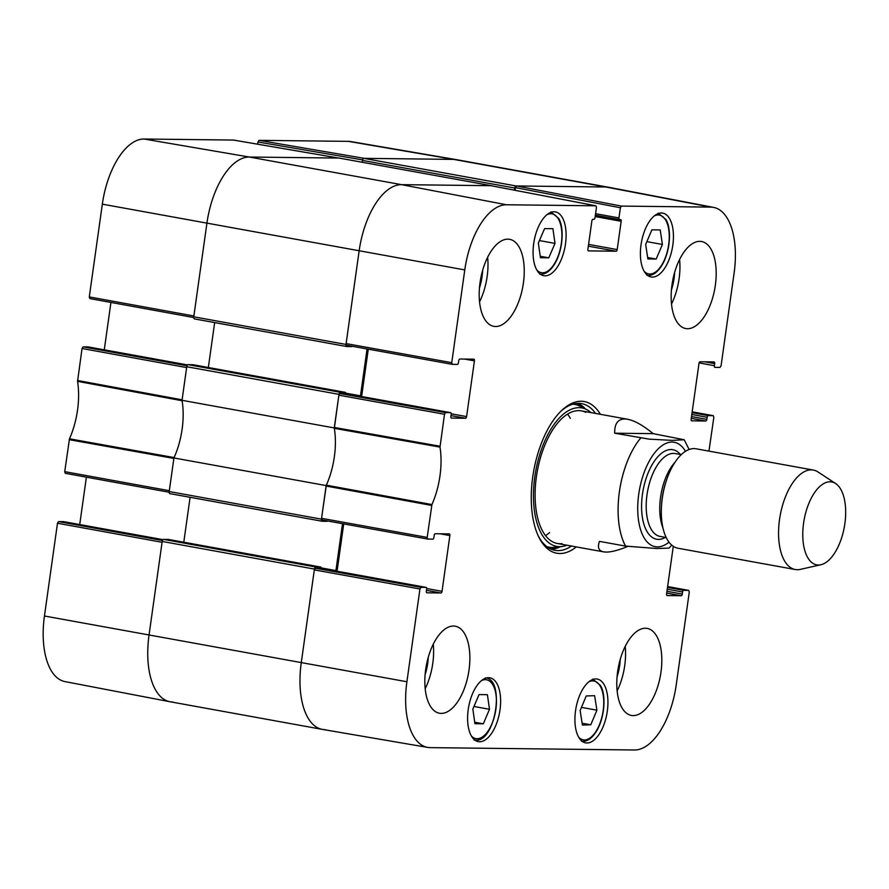 <?xml version="1.0" encoding="UTF-8"?>
<svg xmlns="http://www.w3.org/2000/svg" width="889" height="889" viewBox="0 0 889 889"><rect width="100%" height="100%" fill="white"/><g stroke="black" fill="none" stroke-linecap="round" stroke-linejoin="round"><path stroke-width="1.33" d="M514.753 188.035A2.111 1.022 -79.7 0 1 516.076 185.968L605.865 187.001A67.386 32.671 -79.7 0 1 608.532 187.257L456.301 159.631A67.386 32.671 100.3 0 0 453.634 159.387L363.845 158.353A2.111 1.022 100.3 0 0 362.523 160.42L514.753 188.035L514.453 190.19M352.144 346.266A1.267 0.611 100.3 0 1 351.688 346.588L346.732 346.532A2.111 1.022 -79.7 0 1 346.654 346.521A2.111 1.022 -79.7 0 1 345.999 344.432L359.145 250.831A67.386 32.671 -79.7 0 1 401.528 184.656L491.306 185.679A2.111 1.022 -79.7 0 1 491.395 185.69A2.111 1.022 -79.7 0 1 491.65 185.812M367.068 348.955L360.478 395.849A2.111 1.022 -79.7 0 1 360.389 396.294M345.699 393.627L345.699 393.605A1.267 0.611 100.3 0 0 345.31 392.349A1.267 0.611 100.3 0 0 345.254 392.349L340.298 392.282L188.079 364.668A2.111 1.022 100.3 0 0 186.746 366.735L182.034 400.317L334.264 427.931L338.976 394.36A2.111 1.022 -79.7 0 1 340.298 392.282M334.264 427.931A54.751 26.548 -79.7 0 1 326.163 485.583L173.933 457.957L169.21 491.539A2.111 1.022 100.3 0 0 169.866 493.628A2.111 1.022 100.3 0 0 169.955 493.628L322.018 521.221M327.597 520.987A1.267 0.611 100.3 0 1 327.13 521.31L322.185 521.254A2.111 1.022 -79.7 0 1 322.096 521.243A2.111 1.022 -79.7 0 1 321.44 519.154L326.163 485.583M342.509 523.677L335.92 570.571A2.111 1.022 -79.7 0 1 335.831 571.016M321.14 568.349L321.14 568.327A1.267 0.611 100.3 0 0 320.751 567.071A1.267 0.611 100.3 0 0 320.707 567.071L315.751 567.004L163.52 539.39A2.111 1.022 100.3 0 0 162.198 541.457L149.041 635.057A67.386 32.671 100.3 0 0 170.032 701.743L322.263 729.369A67.386 32.671 -79.7 0 1 301.271 662.683L314.428 569.082A2.111 1.022 -79.7 0 1 315.751 567.004M324.941 729.613A67.386 32.671 -79.7 0 1 322.263 729.369M339.242 158.098A2.111 1.022 100.3 0 0 339.165 158.075A2.111 1.022 100.3 0 0 339.076 158.064L249.298 157.031A67.386 32.671 100.3 0 0 206.915 223.217L193.769 316.817A2.111 1.022 100.3 0 0 194.424 318.907A2.111 1.022 100.3 0 0 194.502 318.907L346.566 346.499M362.268 162.265L362.523 160.42M163.52 539.39L168.477 539.445A1.267 0.611 -79.7 0 1 168.521 539.456A1.267 0.611 -79.7 0 1 168.566 539.467M183.79 542.223L190.102 497.295M173.933 457.957A54.751 26.548 100.3 0 0 182.034 400.317M188.079 364.668L193.024 364.723A1.267 0.611 -79.7 0 1 193.08 364.734A1.267 0.611 -79.7 0 1 193.124 364.746M208.348 367.501L214.66 322.574M614.677 433.199C614.477 422.497 618.811 417.852 627.678 419.264C634.535 420.586 643.036 425.375 653.182 433.643L684.197 439.755L672.262 440.377L649.159 439.144L614.677 433.199L653.182 433.643M627.712 546.457C618.488 550.235 611.276 552.113 606.098 552.091L603.62 551.869C598.653 550.891 597.264 547.391 599.475 541.368L625.567 546.102L657.06 548.535L668.973 548.091M818.38 565.004A42.116 20.414 -79.7 0 1 804.623 517.265A42.116 20.414 -79.7 0 1 835.649 483.549A42.116 20.414 -79.7 0 1 844.317 527.055A42.116 20.414 -79.7 0 1 820.914 564.726A42.116 20.414 -79.7 0 1 818.38 565.004M820.914 564.726L800.333 569.382A50.54 24.503 -79.7 0 1 797.289 569.716A50.54 24.503 -79.7 0 1 795.288 569.527A50.54 24.503 -79.7 0 1 780.198 515.42A50.54 24.503 -79.7 0 1 813.335 470.059A50.54 24.503 -79.7 0 1 818.013 471.97L835.649 483.549M795.288 569.527L678.029 548.246A50.54 24.503 -79.7 0 1 661.383 508.23A50.54 24.503 -79.7 0 1 666.428 480.416A50.54 24.503 -79.7 0 1 696.076 448.789L813.335 470.059M713.3 415.685L692.187 411.84L713.3 415.685L713.834 417.352L709.089 450.19A55.818 27.059 100.3 0 0 708.7 451.079M713.234 415.685L708.189 415.619L692.064 412.696M691.809 414.496L707.133 417.274A1.689 0.811 -79.7 0 1 708.189 415.619M707.133 417.274L706.833 419.352L691.52 416.574M691.264 418.375L705.777 421.008A1.689 0.811 100.3 0 0 706.833 419.352M705.777 421.008L691.609 420.83M704.866 361.834L714.667 363.612A1.689 0.811 100.3 0 0 714.145 361.945A1.689 0.811 100.3 0 0 714.078 361.934L700.043 361.779A1.689 0.811 100.3 0 0 698.987 363.434L691.153 419.175A1.689 0.811 100.3 0 0 691.675 420.841A1.689 0.811 100.3 0 0 691.742 420.853M714.667 363.612L714.378 365.69L699.098 362.923M515.053 190.302L515.431 187.623L620.389 207.748L621.455 206.092L710.822 207.115A66.319 32.148 -79.7 0 1 713.611 207.404A66.319 32.148 -79.7 0 1 734.114 273.001L721.079 365.768L720.023 367.424L714.967 367.368A1.689 0.811 -79.7 0 1 714.9 367.357A1.689 0.811 -79.7 0 1 714.378 365.69M620.389 207.748L618.966 217.927L595.574 213.682M595.174 216.572L621.178 221.283A1.689 0.811 100.3 0 0 620.655 219.616A1.689 0.811 100.3 0 0 620.589 219.616L619.555 219.605A1.689 0.811 -79.7 0 1 619.489 219.594A1.689 0.811 -79.7 0 1 618.966 217.927M621.178 221.283L617.199 249.576L588.574 244.386M588.329 246.186L616.144 251.231A1.689 0.811 100.3 0 0 617.199 249.576M616.144 251.231L588.351 250.887M464.614 359.078L474.426 360.856A1.689 0.811 100.3 0 0 473.904 359.189A1.689 0.811 100.3 0 0 473.837 359.178L459.802 359.023A1.689 0.811 100.3 0 0 458.735 360.678L458.446 362.756A1.689 0.811 -79.7 0 1 457.391 364.412L452.268 364.346L451.745 362.679L464.78 269.912A66.319 32.148 -79.7 0 1 506.486 204.77L595.93 205.804L596.452 207.47L595.019 217.649A1.689 0.811 -79.7 0 1 593.963 219.305L592.93 219.294A1.689 0.811 100.3 0 0 591.874 220.95L587.896 249.242A1.689 0.811 100.3 0 0 588.418 250.909A1.689 0.811 100.3 0 0 588.485 250.909M474.426 360.856L466.592 416.597L451.234 413.807M451.012 415.619L465.536 418.252A1.689 0.811 100.3 0 0 466.592 416.597M465.536 418.252L451.368 418.074M450.601 412.663L445.556 412.607L339.92 393.538L345.499 393.594L450.601 412.663A1.689 0.811 -79.7 0 1 450.667 412.674A1.689 0.811 -79.7 0 1 451.201 414.341L450.901 416.419A1.689 0.811 100.3 0 0 451.434 418.086A1.689 0.811 100.3 0 0 451.501 418.097M440.066 533.8L449.867 535.578A1.689 0.811 100.3 0 0 449.345 533.911A1.689 0.811 100.3 0 0 449.278 533.9L435.243 533.744A1.689 0.811 100.3 0 0 434.188 535.4L433.888 537.478A1.689 0.811 -79.7 0 1 432.832 539.134L427.72 539.067L427.187 537.401L431.932 504.563A55.818 27.059 100.3 0 0 439.999 447.1L444.5 414.263L445.556 412.607M449.867 535.578L442.033 591.318L426.676 588.529M426.464 590.34L440.977 592.974A1.689 0.811 100.3 0 0 442.033 591.318M440.977 592.974L426.809 592.796M426.053 587.385L420.997 587.329L315.362 568.26L320.94 568.315L426.053 587.385A1.689 0.811 -79.7 0 1 426.12 587.396A1.689 0.811 -79.7 0 1 426.642 589.063L426.353 591.141A1.689 0.811 100.3 0 0 426.876 592.807A1.689 0.811 100.3 0 0 426.942 592.819M688.753 590.407L667.628 586.562L688.753 590.407L689.275 592.074L676.24 684.841A66.319 32.148 -79.7 0 1 634.524 749.983L430.198 747.638A66.319 32.148 -79.7 0 1 427.72 747.416A66.319 32.148 -79.7 0 1 406.906 681.752L419.941 588.985L420.997 587.329M688.686 590.407L683.63 590.34L667.506 587.418M667.25 589.218L682.574 591.996A1.689 0.811 -79.7 0 1 683.63 590.34M682.574 591.996L682.285 594.074L666.961 591.296M666.706 593.096L681.218 595.73A1.689 0.811 100.3 0 0 682.285 594.074M681.218 595.73L667.05 595.552M673.284 546.302L666.594 593.896A1.689 0.811 100.3 0 0 667.117 595.563A1.689 0.811 100.3 0 0 667.183 595.574M488.606 677.696A32.426 15.724 -79.7 0 1 489.895 677.818A32.426 15.724 -79.7 0 1 499.574 712.534A32.426 15.724 -79.7 0 1 478.315 741.637A32.426 15.724 -79.7 0 1 468.414 708.233A32.426 15.724 -79.7 0 1 488.606 677.696M554.091 211.771A32.426 15.724 -79.7 0 1 555.381 211.893A32.426 15.724 -79.7 0 1 565.06 246.609A32.426 15.724 -79.7 0 1 543.801 275.712A32.426 15.724 -79.7 0 1 533.889 242.308A32.426 15.724 -79.7 0 1 554.091 211.771M661.416 212.993A32.426 15.724 -79.7 0 1 662.705 213.116A32.426 15.724 -79.7 0 1 672.384 247.842A32.426 15.724 -79.7 0 1 651.126 276.946A32.426 15.724 -79.7 0 1 641.213 243.53A32.426 15.724 -79.7 0 1 661.416 212.993M595.93 678.918A32.426 15.724 -79.7 0 1 597.219 679.052A32.426 15.724 -79.7 0 1 606.898 713.767A32.426 15.724 -79.7 0 1 585.64 742.871A32.426 15.724 -79.7 0 1 575.739 709.455A32.426 15.724 -79.7 0 1 595.93 678.918M453.49 626.034A44.228 21.436 -79.7 0 1 455.246 626.2A44.228 21.436 -79.7 0 1 468.447 673.54A44.228 21.436 -79.7 0 1 439.455 713.234A44.228 21.436 -79.7 0 1 425.953 667.683A44.228 21.436 -79.7 0 1 453.49 626.034M507.863 239.152A44.228 21.436 -79.7 0 1 509.619 239.319A44.228 21.436 -79.7 0 1 522.821 286.658A44.228 21.436 -79.7 0 1 493.828 326.352A44.228 21.436 -79.7 0 1 480.316 280.791A44.228 21.436 -79.7 0 1 507.863 239.152M699.81 241.352A44.228 21.436 -79.7 0 1 701.565 241.519A44.228 21.436 -79.7 0 1 714.767 288.869A44.228 21.436 -79.7 0 1 685.775 328.552A44.228 21.436 -79.7 0 1 672.273 283.002A44.228 21.436 -79.7 0 1 699.81 241.352M645.436 628.245A44.228 21.436 -79.7 0 1 647.192 628.412A44.228 21.436 -79.7 0 1 660.394 675.751A44.228 21.436 -79.7 0 1 631.401 715.434A44.228 21.436 -79.7 0 1 617.899 669.884A44.228 21.436 -79.7 0 1 645.436 628.245M600.386 414.307A77.076 37.371 100.3 0 0 561.581 410.562A77.076 37.371 100.3 0 0 538.678 536.8A77.076 37.371 100.3 0 0 559.814 553.503A77.076 37.371 100.3 0 0 576.328 546.924M656.182 259.055L647.859 258.955L645.681 244.442L651.893 229.84L660.227 229.929L662.405 244.453L656.182 259.055L647.636 257.499M662.405 244.453L646.87 241.641M489.495 709.289L483.316 723.802L474.937 723.713L472.848 709.1L479.027 694.587L487.405 694.687L489.495 709.289L473.97 706.477M483.316 723.802L474.726 722.246M548.769 257.821L540.445 257.721L538.345 243.03L544.59 228.606L552.914 228.695L555.014 243.397L548.769 257.821L540.234 256.276M555.014 243.397L539.412 240.563M590.796 724.791L582.428 725.068L580.139 710.567L586.24 695.954L594.619 695.676L596.908 710.178L590.796 724.791L582.128 723.224M596.908 710.178L581.462 707.377M551.302 549.224A74.543 36.138 100.3 0 0 560.526 546.657M585.507 409.007A74.543 36.138 100.3 0 0 577.761 403.362M590.974 412.596A70.364 34.115 100.3 0 0 586.362 409.429A70.364 34.115 100.3 0 0 535.723 471.07A70.364 34.115 100.3 0 0 561.492 546.568A70.364 34.115 100.3 0 0 566.915 545.213M585.773 412.318A67.386 32.671 100.3 0 0 537.278 471.348A67.386 32.671 100.3 0 0 561.948 543.657M570.338 418.352A67.386 32.671 100.3 0 0 567.56 414.096M545.513 535.589A67.386 32.671 100.3 0 0 549.613 532.578M315.362 568.26L314.306 569.905L301.271 662.683A67.386 32.671 100.3 0 0 322.418 729.391L427.72 747.416M337.064 571.238L343.721 523.899M339.92 393.538L338.865 395.183L334.331 428.331A54.751 26.548 -79.7 0 1 326.341 485.183L321.551 518.32L322.085 519.987L427.653 539.045M361.623 396.516L368.279 349.177M491.039 185.701L401.528 184.656A67.386 32.671 100.3 0 0 359.145 250.831L346.11 343.599L346.632 345.265L452.201 364.323M713.611 207.404L608.687 187.279A67.386 32.671 100.3 0 0 605.865 187.001L516.487 185.968L515.431 187.623M425.086 674.807A33.893 16.435 100.3 0 0 428.298 657.138M425.186 688.697A44.228 21.436 100.3 0 0 433.265 644.158M617.033 677.007A33.893 16.435 100.3 0 0 620.244 659.338M617.133 690.909A44.228 21.436 100.3 0 0 625.211 646.359M671.406 290.125A33.893 16.435 100.3 0 0 674.618 272.456M671.506 304.027A44.228 21.436 100.3 0 0 679.585 259.477M479.46 287.925A33.893 16.435 100.3 0 0 482.671 270.245M479.56 301.816A44.228 21.436 100.3 0 0 487.639 257.277M571.516 546.046A74.543 36.138 -79.7 0 1 557.992 550.613A74.543 36.138 -79.7 0 1 555.025 550.335A74.543 36.138 -79.7 0 1 538.123 535.6M560.637 411.485A74.543 36.138 -79.7 0 1 581.639 403.628A74.543 36.138 -79.7 0 1 595.574 413.441M187.001 365.79L83.099 346.854L82.044 348.51L77.554 381.348A55.818 27.059 -79.7 0 1 69.475 438.81L64.741 471.648L65.264 473.315L169.177 492.25L65.264 473.315M83.099 346.854L88.155 346.91L187.523 364.935L88.222 346.921A1.689 0.811 100.3 0 0 88.155 346.91M104.28 349.833L110.936 302.438M233.529 140.062L144.04 139.017A66.319 32.148 100.3 0 0 102.335 204.159L89.289 296.926L89.822 298.593L193.724 317.529L89.822 298.593M257.632 144.185L257.943 141.996L362.623 159.909M258.999 140.34L364.257 158.353L453.634 159.387A67.386 32.671 -79.7 0 1 456.146 159.609L350.844 141.584A66.319 32.148 100.3 0 0 348.366 141.362L258.999 140.34L257.943 141.996M44.45 615.999A66.319 32.148 100.3 0 0 64.964 681.596L169.877 701.721A67.386 32.671 -79.7 0 1 149.041 635.057L162.076 542.29L57.485 523.232L44.45 615.999L406.906 681.752M162.443 540.512L58.552 521.576L57.485 523.232M58.552 521.576L63.597 521.632L162.965 539.656L63.664 521.643A1.689 0.811 100.3 0 0 63.597 521.632M79.721 524.554L86.389 477.16M64.741 471.648L169.321 490.706L173.866 458.435L69.231 439.677M172.71 701.999A67.386 32.671 -79.7 0 1 169.877 701.721M89.289 296.926L193.88 315.984L206.915 223.217A67.386 32.671 -79.7 0 1 249.298 157.031L338.731 158.064L233.474 140.051M77.554 380.481L182.101 399.839L186.634 367.568L82.044 348.51M69.475 438.81L174.111 457.568A54.751 26.548 100.3 0 0 182.101 400.717L77.554 381.348M516.076 185.968L363.845 158.353M348.366 141.362L453.634 159.387L605.865 187.001L710.822 207.115M339.076 158.064L491.306 185.679M144.04 139.017L249.298 157.031L401.528 184.656L506.486 204.77M321.44 519.154L169.21 491.539M162.198 541.457L314.428 569.082M320.707 567.071L168.477 539.445M186.746 366.735L338.976 394.36M345.999 344.432L193.769 316.817M102.335 204.159L464.78 269.912M360.478 395.849L345.721 393.171M345.254 392.349L193.024 364.723M335.92 570.571L321.173 567.893M625.567 546.102A67.386 32.671 -79.7 0 1 640.769 437.933M668.995 542.157A53.073 25.725 -79.7 0 1 657.382 546.891A53.073 25.725 -79.7 0 1 642.069 478.749A53.073 25.725 -79.7 0 1 685.475 451.323M661.383 508.23L661.46 506.33A43.805 21.236 -79.7 0 1 665.828 482.216L666.428 480.416M663.005 528.122A42.116 20.414 -79.7 0 1 674.94 462.358M666.205 537.545L660.127 536.445A42.116 20.414 -79.7 0 1 647.559 491.35A42.116 20.414 -79.7 0 1 675.162 453.557L681.252 454.657M665.428 537.401A45.483 22.047 -79.7 0 1 658.438 539.401A45.483 22.047 -79.7 0 1 644.536 483.783A45.483 22.047 -79.7 0 1 680.463 454.523M654.315 215.894A29.904 14.502 -79.7 0 1 668.284 247.098A29.904 14.502 -79.7 0 1 644.247 271.401M481.516 680.585A29.904 14.502 -79.7 0 1 496.273 705.599A29.904 14.502 -79.7 0 1 477.06 738.737A29.904 14.502 -79.7 0 1 471.437 736.092M546.991 214.66A29.904 14.502 -79.7 0 1 560.948 245.864A29.904 14.502 -79.7 0 1 536.923 270.167M588.84 681.819A29.904 14.502 -79.7 0 1 602.798 713.022A29.904 14.502 -79.7 0 1 578.761 737.325M584.673 408.596A74.176 35.96 100.3 0 0 576.894 403.417M550.502 548.869A74.176 35.96 100.3 0 0 559.603 546.757M586.362 409.429L579.439 405.995A72.52 35.16 100.3 0 0 572.783 404.206M546.935 546.691A72.52 35.16 100.3 0 0 553.791 547.346L561.492 546.568M326.096 486.05L431.687 505.43M431.932 504.563L326.341 485.183M427.187 537.401L321.551 518.32M334.331 428.331L439.999 447.1M439.999 446.234L334.331 427.453M338.865 395.183L444.5 414.263M621.455 206.092L516.487 185.968M619.489 219.594L595.363 215.216L619.422 219.572M490.895 185.679L595.863 205.804M451.745 362.679L346.11 343.599M314.306 569.905L419.941 588.985M233.407 140.051L338.665 158.064M491.395 185.69L339.165 158.075M169.866 493.628L322.096 521.243M194.424 318.907L346.654 346.521M193.08 364.734L345.31 392.349M320.751 567.071L168.521 539.456M627.678 419.264L581.45 410.874M603.62 551.869L557.392 543.49M684.197 439.744L689.119 449.501M671.762 545.146L668.984 548.102M646.925 275.323C652.515 276.09 657.682 272.467 662.427 264.466C670.684 250.031 671.395 228.251 665.994 219.605L658.204 213.16M474.115 740.015L475.582 740.159C495.44 742.559 505.508 679.129 485.394 677.851M539.601 274.09C545.19 274.857 550.358 271.245 555.103 263.244C563.359 248.809 564.071 227.028 558.67 218.372L550.88 211.926M581.439 741.248C587.029 742.015 592.196 738.392 596.941 730.402C605.198 715.956 605.909 694.176 600.519 685.53L592.719 679.085M595.93 205.804L490.972 185.69M346.632 345.265L452.268 364.346M345.565 393.605L450.667 412.674M321.007 568.327L426.12 587.396M322.085 519.987L427.72 539.067"/></g></svg>
